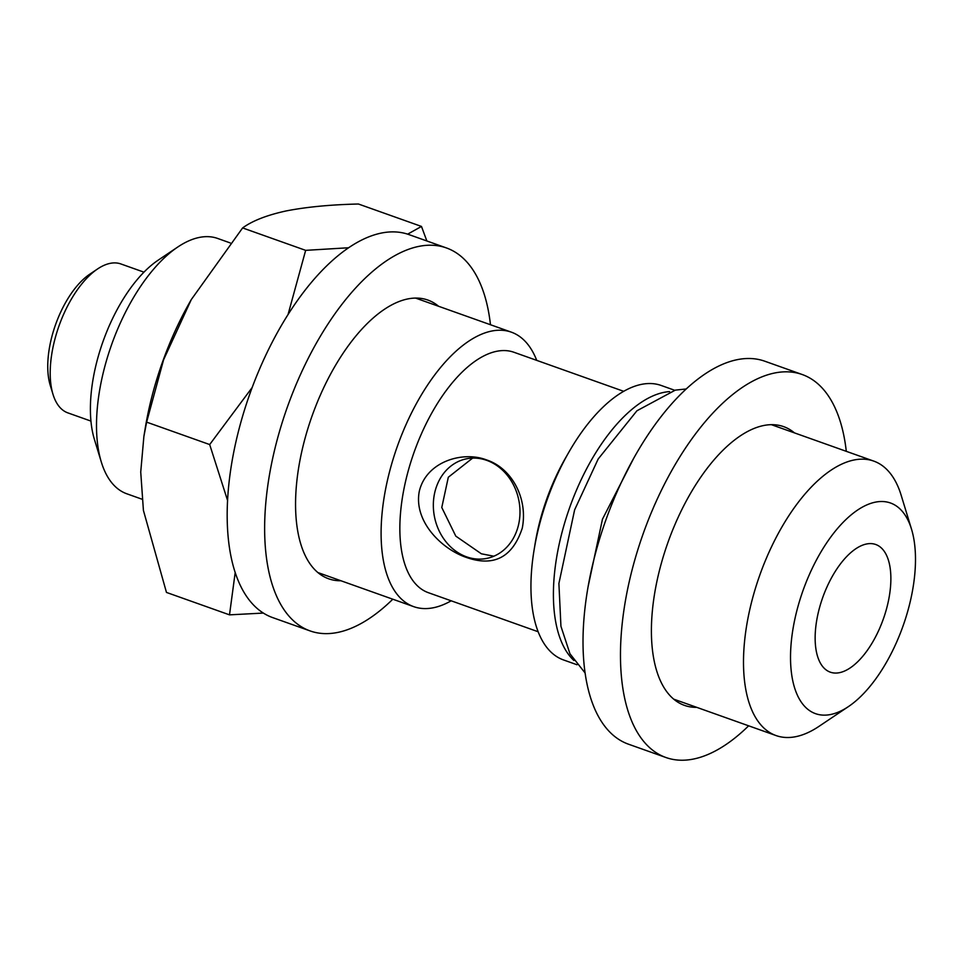 <?xml version="1.0" encoding="UTF-8"?>
<svg xmlns="http://www.w3.org/2000/svg" width="963" height="963" viewBox="0 0 963 963"><rect width="100%" height="100%" fill="white"/><g stroke="black" fill="none" stroke-linecap="round" stroke-linejoin="round"><path stroke-width="1.44" d="M794.427 432.869A147.929 70.215 109.6 0 0 783.665 426.645A147.929 70.215 109.6 0 0 763.418 425.574A147.929 70.215 109.6 0 0 661.653 562.187A147.929 70.215 109.6 0 0 684.5 705.385A147.929 70.215 109.6 0 0 696.767 707.36M846.296 451.334A203.253 96.469 109.6 0 0 802.215 374.523L764.754 361.197A203.253 96.469 109.6 0 0 736.936 359.729A203.253 96.469 109.6 0 0 597.108 547.429A203.253 96.469 109.6 0 0 628.49 744.194L665.951 757.52A203.253 96.469 109.6 0 0 693.769 758.988A203.253 96.469 109.6 0 0 748.648 725.813M802.215 374.523A203.253 96.469 109.6 0 0 774.396 373.054A203.253 96.469 109.6 0 0 634.557 560.767A203.253 96.469 109.6 0 0 665.951 757.52M407.65 234.165L421.469 226.437L426.862 240.979M421.469 226.437L358.429 204.012C330.634 204.662 306.583 206.961 286.3 210.909C267.052 215.086 252.487 220.756 242.616 227.93L191.3 299.565L163.602 359.741L146.629 422.131L143.884 436.444L140.73 472.014L143.415 510.39L166.467 592.426L229.507 614.851L235.201 572.455M230.253 242.941L217.662 238.451A135.506 64.316 109.6 0 0 199.112 237.476A135.506 64.316 109.6 0 0 177.818 246.985A135.506 64.316 109.6 0 0 101.308 462.011A135.506 64.316 109.6 0 0 126.815 493.79L141.994 499.195M143.944 272.156L120.869 263.946A79.05 37.521 109.6 0 0 110.047 263.381A79.05 37.521 109.6 0 0 97.624 268.918A79.05 37.521 109.6 0 0 53.001 394.349A79.05 37.521 109.6 0 0 67.879 412.886L90.955 421.096M438.586 306.27A147.929 70.215 109.6 0 0 427.837 300.047A147.929 70.215 109.6 0 0 407.59 298.975A147.929 70.215 109.6 0 0 305.813 435.589A147.929 70.215 109.6 0 0 328.66 578.787A147.929 70.215 109.6 0 0 340.938 580.761M490.468 324.724A203.253 96.469 109.6 0 0 446.375 247.924L408.926 234.587A203.253 96.469 109.6 0 0 381.107 233.118A203.253 96.469 109.6 0 0 241.268 420.831A203.253 96.469 109.6 0 0 272.661 617.596L310.11 630.921A203.253 96.469 109.6 0 0 337.929 632.39A203.253 96.469 109.6 0 0 392.808 599.215M446.375 247.924A203.253 96.469 109.6 0 0 418.556 246.444A203.253 96.469 109.6 0 0 278.728 434.157A203.253 96.469 109.6 0 0 310.11 630.921M911.528 529.217L901.163 495.259A145.666 69.143 109.6 0 0 873.742 461.096A145.666 69.143 109.6 0 0 853.808 460.037A145.666 69.143 109.6 0 0 753.596 594.568A145.666 69.143 109.6 0 0 776.082 735.576A145.666 69.143 109.6 0 0 796.028 736.623A145.666 69.143 109.6 0 0 818.923 726.403L848.403 706.613A111.792 53.061 109.6 0 0 911.528 529.217A111.792 53.061 109.6 0 0 875.174 502.192A111.792 53.061 109.6 0 0 794.595 620.389A111.792 53.061 109.6 0 0 830.84 714.462A111.792 53.061 109.6 0 0 848.403 706.613M866.447 544.011A67.747 32.152 109.6 0 0 819.838 606.582A67.747 32.152 109.6 0 0 830.299 672.162A67.747 32.152 109.6 0 0 839.567 672.655A67.747 32.152 109.6 0 0 886.177 610.085A67.747 32.152 109.6 0 0 875.716 544.492A67.747 32.152 109.6 0 0 866.447 544.011M466.224 557.384C493.838 567.123 512.521 557.408 522.259 528.218C528.23 497.919 511.317 467.946 486.58 459.929C462.758 450.672 426.236 461.53 419.29 491.347C413.44 521.621 442.101 549.247 466.224 557.384M466.586 556.843A50.81 42.974 -101.7 0 0 486.941 558.371A50.81 42.974 -101.7 0 0 519.996 511.847A50.81 42.974 -101.7 0 0 486.748 460.362A50.81 42.974 -101.7 0 0 466.393 458.833A50.81 42.974 -101.7 0 0 433.338 505.358A50.81 42.974 -101.7 0 0 466.586 556.843M493.85 556.205L481.368 553.797L455.788 536.114L441.776 507.513L448.313 477.251L472.628 458.099M536.716 360.367A145.666 69.143 109.6 0 0 511.353 332.163A145.666 69.143 109.6 0 0 491.419 331.103A145.666 69.143 109.6 0 0 391.195 465.635A145.666 69.143 109.6 0 0 413.693 606.642A145.666 69.143 109.6 0 0 433.639 607.701A145.666 69.143 109.6 0 0 451.178 600.804M623.699 391.315L513.941 352.265A127.598 60.561 109.6 0 0 496.487 351.339A127.598 60.561 109.6 0 0 408.697 469.174A127.598 60.561 109.6 0 0 428.403 592.702L538.161 631.752M674.666 390.268L661.184 385.465A145.666 69.143 109.6 0 0 641.238 384.418A145.666 69.143 109.6 0 0 568.952 452.032A145.666 69.143 109.6 0 0 534.068 550.09A145.666 69.143 109.6 0 0 563.524 659.944L577.018 664.747M669.598 391.604A145.666 69.143 109.6 0 0 663.712 392.41A145.666 69.143 109.6 0 0 567.821 512.93A145.666 69.143 109.6 0 0 573.924 660.51M568.952 452.032L565.69 457.726A127.598 60.561 109.6 0 0 535.127 543.614L534.068 550.09M97.624 268.918L89.764 274.202A70.01 33.236 109.6 0 0 50.232 385.296L53.001 394.349M177.818 246.985L158.161 260.179A112.924 53.591 109.6 0 0 94.398 439.369L101.308 462.011M191.432 299.361A189.711 90.041 109.6 0 0 190.638 300.733A189.711 90.041 109.6 0 0 145.196 428.439L143.884 436.444M263.393 613.07L229.507 614.851M227.581 500.507L209.681 444.557L252.174 387.523M146.629 422.131L209.681 444.557M288.057 314.504L305.656 250.356L348.594 247.756M242.616 227.93L305.656 250.356M771.399 424.683L873.742 461.096M686.186 388.98L675.328 390.123L636.94 410.768L598.192 458.978L574.622 509.86L558.901 583.482L560.935 626.275L569.964 653.781L585.131 673.017M415.559 298.085L511.353 332.163M317.91 572.564L413.693 606.642M633.919 457.882L602.465 519.189L588.128 586.587M673.739 699.162L776.082 735.576M190.638 300.733L191.3 299.565"/></g></svg>
